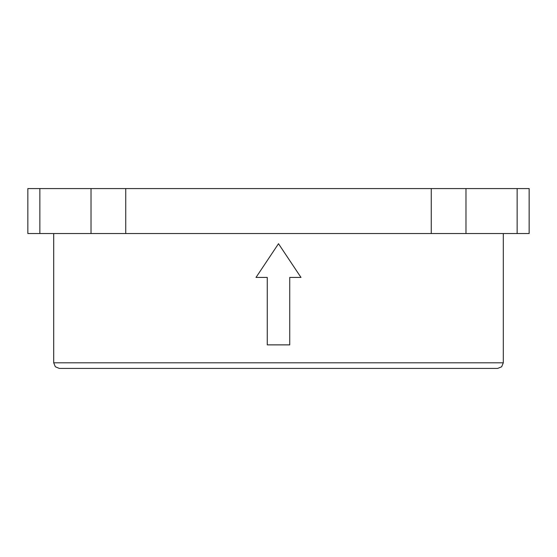 <?xml version="1.0" encoding="UTF-8"?>
<svg xmlns="http://www.w3.org/2000/svg" width="557" height="557" viewBox="0 0 557 557"><rect width="100%" height="100%" fill="white"/><g stroke="black" fill="none" stroke-linecap="round" stroke-linejoin="round"><path stroke-width="0.84" d="M503.298 233.543L503.298 362.802L501.655 366.771L497.68 368.421L59.321 368.421L55.345 366.771L53.702 362.802L53.702 233.543M300.982 277.435L289.737 277.435L289.737 344.874L267.263 344.874L267.263 277.435L256.018 277.435L278.5 243.715L300.982 277.435M91.021 233.543L27.85 233.543L27.85 188.579L91.021 188.579L91.021 233.543L529.15 233.543L529.15 188.579L517.147 188.579L517.147 233.543M517.147 188.579L91.021 188.579M27.85 188.579L27.85 233.543M503.298 362.802L53.702 362.802M431.257 188.579L431.257 233.543M125.743 233.543L125.743 188.579M39.853 188.579L39.853 233.543M465.979 188.579L465.979 233.543"/></g></svg>
